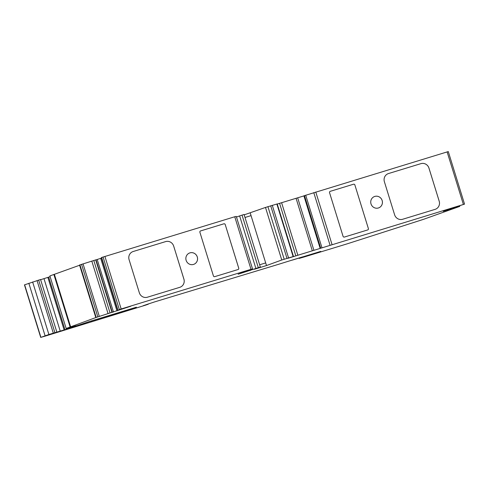 <?xml version="1.0" encoding="UTF-8"?>
<svg xmlns="http://www.w3.org/2000/svg" width="489" height="489" viewBox="0 0 489 489"><rect width="100%" height="100%" fill="white"/><g stroke="black" fill="none" stroke-linecap="round" stroke-linejoin="round"><path stroke-width="0.73" d="M252.55 268.968L236.285 216.419L234.744 216.755L251.01 269.311L252.55 268.968L238.143 274.213L255.894 268.461L239.628 215.912L244.066 214.475L260.337 267.025L255.894 268.461M236.48 217.055L239.628 215.912M250.105 269.861L250.301 270.503M260.337 267.025L254.353 269.262L266.511 265.551L281.762 260.001L265.496 207.446L277.208 203.925L293.473 256.474L287.905 258.302L464.55 204.127L446.341 209.885L448.719 209.39L443.291 211.309L459.44 206.511L423.285 219.414L347.276 243.809L304.971 256.725L299.182 258.406L301.695 257.477L320.772 251.377L292.41 260.081A22.555 0.312 -17.2 0 1 302.599 256.896L287.098 261.652A27.506 0.379 -17.2 0 1 278.021 264.476L154.75 301.86A55.019 0.752 162.8 0 0 147.599 304.213L143.094 305.772L148.259 304.219A27.506 0.379 -17.2 0 1 145.588 305.142L44.572 336.31L40.905 337.349L48.894 334.5L64.976 329.69A82.525 1.131 -17.2 0 1 68.766 328.363L71.975 327.263A82.525 1.131 162.8 0 0 76.192 325.784L66.168 328.474L96.192 317.428L130.752 306.248L119.322 309.537L251.01 269.311M244.182 214.848L265.496 207.446M250.246 212.996L251.059 215.625L244.995 217.477L251.059 215.625M265.686 262.929L251.046 215.631M259.635 264.775L265.698 262.923L266.511 265.551M117.653 310.118L101.388 257.562L234.744 216.755M225.24 224.549A1.1 1.057 70 0 0 223.901 223.809L200.594 230.924L223.883 223.809A1.1 1.057 -110 0 1 225.221 224.555L238.742 268.168A1.1 1.057 70 0 1 238.051 269.531L214.744 276.646A1.1 1.057 70 0 1 213.406 275.9L199.903 232.281A1.1 1.057 70 0 1 200.545 230.942A1.1 1.057 -110 0 1 200.582 230.93A1.1 1.057 70 0 0 200.545 230.942M180.086 287.22A6.601 6.357 -110 0 0 183.901 279.158L173.668 246.046L183.919 279.152A6.601 6.357 70 0 1 179.787 287.318L147.366 297.22A6.601 6.357 70 0 1 139.334 292.77L129.084 259.659A6.601 6.357 70 0 1 132.91 251.597A6.601 6.357 -110 0 1 133.197 251.505L165.624 241.603A6.601 6.357 -110 0 1 173.656 246.053A6.601 6.357 70 0 0 165.637 241.597L133.216 251.499A6.601 6.357 70 0 0 132.91 251.597M189.634 252.972A6.051 5.825 -110 0 1 197.269 256.957A6.051 5.825 -110 0 1 193.778 264.341A6.051 5.825 -110 0 1 186.236 260.649A6.051 5.825 -110 0 1 189.64 252.966A6.051 5.825 -110 0 1 197.287 256.957A6.051 5.825 -110 0 1 193.772 264.347M320.179 248.363L303.889 195.82L448.285 151.572L464.544 204.127L448.285 151.572M388.486 173.552L420.925 163.644A6.601 6.357 70 0 1 428.957 168.094L439.208 201.205A6.601 6.357 70 0 1 435.082 209.365L402.655 219.268A6.601 6.357 70 0 1 394.623 214.818L384.378 181.706A6.601 6.357 70 0 1 388.199 173.65A6.601 6.357 -110 0 1 388.486 173.552L420.913 163.65A6.601 6.357 -110 0 1 428.945 168.1L439.195 201.211A6.601 6.357 -110 0 1 435.375 209.268M388.504 173.546A6.601 6.357 70 0 0 388.199 173.65M354.873 184.964L368.388 228.577A1.1 1.057 70 0 1 367.697 229.94L344.397 237.055A1.1 1.057 70 0 1 343.058 236.315L329.555 192.697A1.1 1.057 70 0 1 330.191 191.352A1.1 1.057 -110 0 1 330.228 191.34L353.535 184.225A1.1 1.057 -110 0 1 354.873 184.964L368.376 228.583A1.1 1.057 -110 0 1 367.74 229.928M330.24 191.333L353.547 184.219A1.1 1.057 70 0 1 354.886 184.958M374.507 196.523A6.051 5.825 -110 0 1 382.141 200.508A6.051 5.825 -110 0 1 378.651 207.892A6.051 5.825 -110 0 1 371.108 204.2A6.051 5.825 -110 0 1 374.513 196.517A6.051 5.825 -110 0 1 382.154 200.508A6.051 5.825 -110 0 1 378.645 207.898M136.382 307.239L133.497 308.284A82.525 1.131 -17.2 0 1 129.279 309.763L126.07 310.863A82.525 1.131 162.8 0 0 122.219 312.208L66.101 329.665L70.844 327.789A33.014 0.452 162.8 0 1 72.537 327.196L89.67 321.444L136.37 307.208M56.834 332.055L40.563 279.506L56.834 332.055M281.762 260.001L293.473 256.474M96.021 259.855L101.553 258.106M95.844 317.557L79.536 265.02L95.954 259.824M79.927 264.873L96.192 317.428M66.168 328.474L49.896 275.918L79.603 265.246M40.624 279.702L48.704 277.135A82.525 1.131 -17.2 0 1 50.122 276.633M48.704 277.135L64.976 329.69M40.715 337.428L24.45 284.873L40.563 279.506M28.839 283.272L45.104 335.821M277.245 204.047L303.913 195.906M284.176 259.182L267.905 206.633M242.043 215.093L258.308 267.648M225.221 224.555L238.724 268.174A1.1 1.057 -110 0 1 238.094 269.512M104.903 256.401L121.168 308.956M447.123 151.908L463.395 204.457M332.049 244.567L315.778 192.012M129.279 309.763L129.157 309.384M126.07 310.863L125.917 310.374M122.219 312.208L122.018 311.56M120.288 312.826L120.08 312.153M104.573 317.624L104.365 316.951M98.106 319.678L97.879 318.938M95.172 320.747L94.89 319.849M91.938 321.774L91.645 320.839M119.322 309.537L103.057 256.988M101.639 257.471L117.91 310.02M100.71 258.394L116.981 310.943M97.207 259.494L113.479 312.049M95.703 259.885L111.975 312.44M93.802 260.46L110.074 313.015M91.798 261.083L108.063 313.638M83.044 263.84L99.31 316.389M81.553 264.323L97.818 316.872M54.401 274.415L70.667 326.964M53.906 274.573L70.171 327.129M71.852 326.866L71.975 327.263M68.594 327.807L68.766 328.363M47.879 277.44L64.145 329.989M43.998 278.675L60.263 331.224M38.637 280.063L54.902 332.618M37.036 280.552L53.301 333.107M32.629 281.951L48.894 334.5M24.639 284.794L40.905 337.349M459.043 205.961L459.208 206.499M453.169 207.819L453.291 208.222M451.378 208.32L451.512 208.76M449.281 208.962L449.422 209.402M448.706 209.139L448.847 209.585M330.051 245.185L313.785 192.635M321.97 247.758L305.704 195.203M320.735 248.161L304.47 195.612M313.932 250.368L297.667 197.813M312.337 250.845L296.065 198.289M297.862 255.264L281.597 202.709M295.845 255.888L279.574 203.338M293.131 256.56L276.866 204.011M272.281 205.307L288.547 257.862M286.964 258.333L270.692 205.777M299.182 258.406L299.085 258.076M118.833 309.806L118.949 310.173M96.003 259.8L112.274 312.355M79.536 265.02L95.807 317.569M459.636 205.771L459.813 206.34M320.154 248.375L303.889 195.82"/></g></svg>
